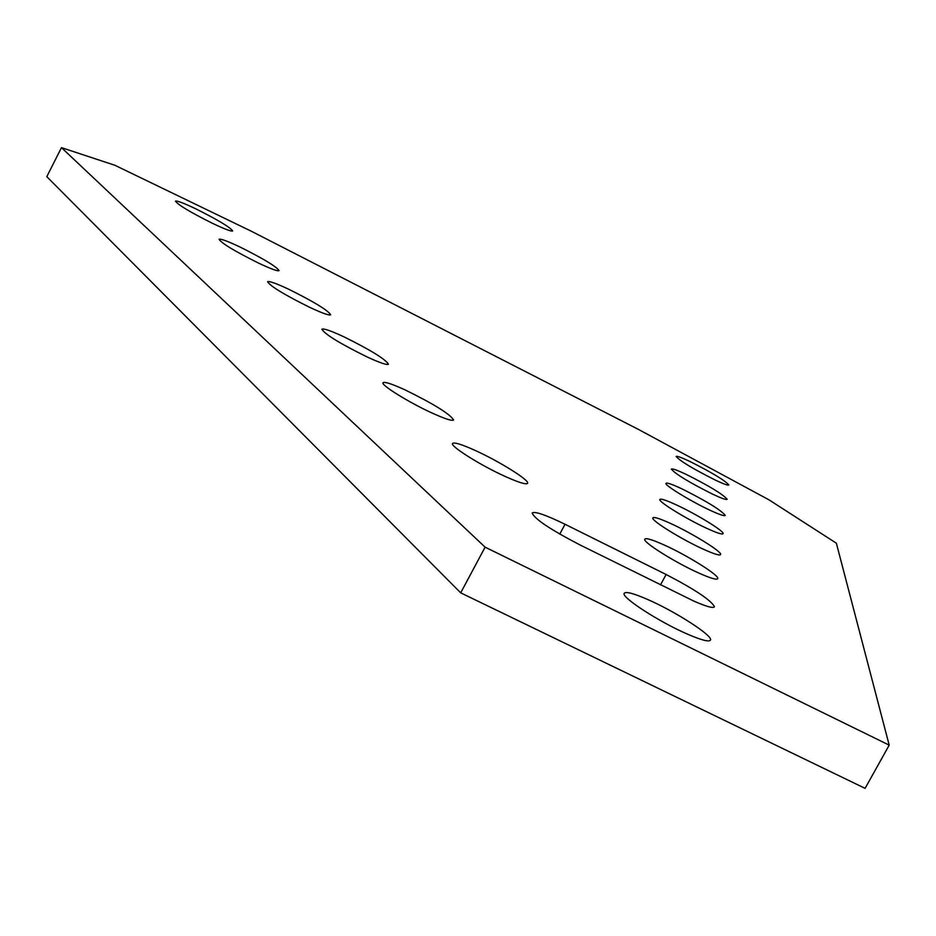 <?xml version="1.0" encoding="UTF-8"?>
<svg xmlns="http://www.w3.org/2000/svg" width="936" height="936" viewBox="0 0 936 936"><rect width="100%" height="100%" fill="white"/><g stroke="black" fill="none" stroke-linecap="round" stroke-linejoin="round"><path stroke-width="1.4" d="M664.256 545.021C652.38 539.674 645.887 537.72 644.764 539.171C642.353 541.885 675.148 562.513 698.759 573.031C710.506 578.272 716.836 580.133 717.76 578.623C719.702 575.617 687.504 555.446 664.256 545.021M670.855 523.587C659.845 518.567 653.843 516.672 652.837 517.889C650.695 520.205 681.151 539.159 703.018 549.046C713.922 553.983 719.784 555.808 720.615 554.521C722.37 551.971 692.406 533.403 670.855 523.587M676.576 504.995C666.315 500.257 660.734 498.408 659.833 499.461C657.903 501.439 686.345 518.977 706.703 528.302C716.871 532.97 722.323 534.749 723.083 533.649C724.675 531.461 696.677 514.25 676.576 504.995M681.595 488.697C671.978 484.216 666.771 482.426 665.952 483.339C664.209 485.047 690.873 501.357 709.921 510.19C719.445 514.601 724.546 516.333 725.236 515.385C720.837 509.933 706.282 501.029 681.595 488.697M686.029 474.306C676.985 470.059 672.095 468.328 671.358 469.123C675.406 474.049 689.212 482.414 712.764 494.231C721.714 498.42 726.511 500.105 727.143 499.274C722.966 494.29 709.254 485.971 686.029 474.306M689.972 461.506C681.431 457.458 676.833 455.785 676.155 456.487C680.016 461.015 693.061 468.877 715.279 480.063C723.727 484.052 728.255 485.69 728.84 484.953C724.862 480.379 711.898 472.563 689.972 461.506M239.909 246.975C227.6 241.149 220.65 238.586 219.071 239.277C221.504 243.255 234.667 251.199 258.57 263.11C270.82 268.878 277.641 271.381 279.057 270.633C276.506 266.608 263.461 258.722 239.909 246.975M195.823 208.857C183.819 203.135 177.033 200.55 175.488 201.123C177.7 204.691 190.078 212.109 212.636 223.4C224.593 229.074 231.262 231.59 232.654 230.958C230.35 227.366 218.065 219.995 195.823 208.857M647.501 599.414C633.438 593.295 625.669 591.271 624.195 593.354C621.059 597.273 659.786 622.3 687.878 634.315C701.789 640.282 709.336 642.178 710.506 640.013C712.963 635.661 675.055 611.337 647.501 599.414M288.908 289.341C276.284 283.433 269.182 280.882 267.579 281.713C270.27 286.194 284.322 294.746 309.734 307.347C322.276 313.197 329.261 315.678 330.677 314.777C327.846 310.237 313.923 301.766 288.908 289.341M343.699 336.714C330.771 330.724 323.493 328.22 321.89 329.215C324.897 334.316 339.967 343.559 367.076 356.932C379.922 362.852 387.059 365.286 388.463 364.221C385.281 359.061 370.352 349.888 343.699 336.714M405.358 390.031C392.114 383.971 384.696 381.525 383.081 382.719C380.449 384.801 408.821 402.421 431.8 412.905C444.951 418.872 452.217 421.235 453.609 419.971C449.97 414.028 433.883 404.048 405.358 390.031M475.266 450.485C461.729 444.366 454.171 442.026 452.579 443.453C449.76 445.992 480.94 465.578 505.428 476.564C518.848 482.566 526.243 484.813 527.588 483.304C529.952 480.496 499.356 461.366 475.266 450.485M693.787 601.076C706.516 606.657 713.407 608.552 714.437 606.75C711.231 600.339 695.12 589.586 666.128 574.505L565.04 524.277C545.688 514.858 534.725 511.091 532.163 512.986C534.491 518.93 550.38 529.554 579.829 544.846L693.787 601.076M61.472 147.642L485.105 547.162L460.699 592.851L865.098 788.358L889.2 745.138L836.363 543.208L769.1 499.906L638.738 429.565L251.339 231.239L114.917 165.286L61.472 147.642L46.8 176.658L460.699 592.851M485.105 547.162L889.2 745.138M660.523 584.824L666.128 574.505M559.775 534.082L565.04 524.277"/></g></svg>
